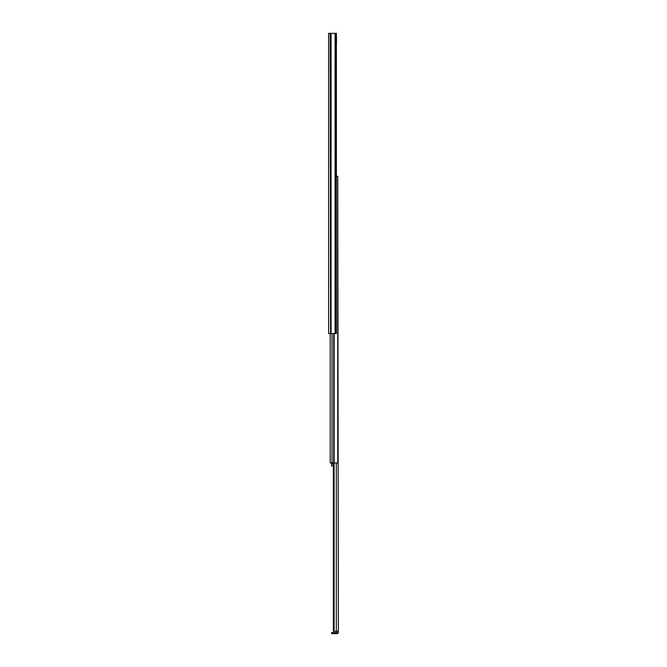 <?xml version="1.0" encoding="UTF-8"?>
<svg xmlns="http://www.w3.org/2000/svg" width="667" height="667" viewBox="0 0 667 667"><rect width="100%" height="100%" fill="white"/><g stroke="black" fill="none" stroke-linecap="round" stroke-linejoin="round"><path stroke-width="1" d="M330.565 33.35L330.565 333.5L336.393 333.5L336.393 33.35L328.623 33.35L328.623 333.5L330.198 333.5L330.198 462.94L337.752 462.94L337.752 176.296L338.377 632.299A1.351 1.351 0 0 1 337.027 633.65L331.624 633.65L331.624 632.524L337.027 632.524L337.252 631.249M330.565 333.5L330.198 33.35M336.502 36.952L336.502 42.88M337.752 176.296L336.393 176.296M333.367 464.057L331.524 464.057L331.524 465.916L333.367 465.916M331.524 462.94L331.524 464.057M333.367 463.448L331.524 463.448M334.084 462.94L334.084 631.249L338.377 631.249M334.084 631.249L333.367 631.249L333.367 462.94M335.509 33.35L335.509 333.5M331.065 333.5L331.065 33.35M335.076 333.5L335.076 33.35M332.049 333.5L332.049 462.94M333.733 333.5L333.733 462.94M334.125 333.5L334.125 462.94M333.708 633.65L333.708 632.524M336.301 462.94L336.301 631.249M338.377 631.624L337.252 631.624M336.068 633.65L336.068 632.524M335.109 633.65L335.109 632.524"/></g></svg>
